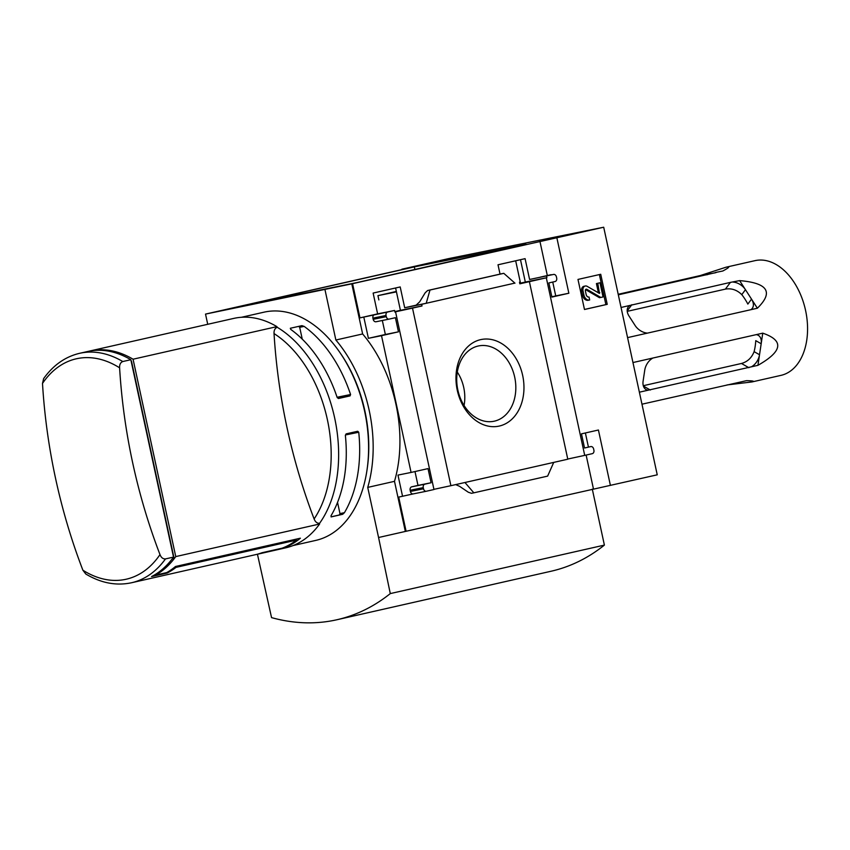 <?xml version="1.0" encoding="UTF-8"?>
<svg xmlns="http://www.w3.org/2000/svg" width="850" height="850" viewBox="0 0 850 850"><rect width="100%" height="100%" fill="white"/><g stroke="black" fill="none" stroke-linecap="round" stroke-linejoin="round"><path stroke-width="1.27" d="M414.896 269.461L414.332 266.9L526.139 244.269L357.085 282.551L245.289 305.182L414.332 266.9M395.601 287.98L400.424 310.335L394.836 311.599M520.487 259.696L525.321 282.051L519.733 283.316M401.976 269.588L205.519 314.096L207.729 324.296M351.794 283.847L603.702 227.226L657.241 474.821L405.333 531.441L394.496 481.334A118.288 77.127 77.2 0 0 362.631 333.954L351.794 283.847L205.519 314.096M603.702 227.226L448.726 258.591L401.891 269.195M400.424 310.335L422.014 305.968L421.664 304.321L514.877 283.092M394.942 312.099L395.579 311.961L394.942 312.088L394.581 310.452L377.623 313.884L373.129 293.069L400.201 286.939L404.696 307.753L421.664 304.321M455.664 484.606L459.574 486.317L468.339 492.246L471.474 493.308L473.832 492.83L464.961 482.502L450.893 485.69L412.505 308.125L394.91 311.929M412.505 308.125L422.014 305.968M500.034 274.114L498.015 264.786L525.087 258.655L529.592 279.469L553.562 274.444A3.018 2.284 -101.4 0 1 553.594 274.433A3.018 2.284 -101.4 0 1 556.421 276.888L556.676 278.067A3.018 2.284 -101.4 0 1 555.082 281.52L548.845 282.933L551.905 297.086L568.852 293.239L556.867 237.83M519.477 282.168L519.839 283.815L546.911 277.684L546.55 276.027M525.321 282.051L546.911 277.684M457.268 390.246A44.211 33.522 78.6 0 0 514.399 416.564A44.211 33.522 78.6 0 0 498.228 341.721A44.211 33.522 78.6 0 0 457.268 390.246M464.961 482.502L553.722 462.4L547.634 476.117L473.832 492.83M529.391 281.647L567.789 459.212L553.722 462.4M529.592 279.469L551.204 274.922M540.526 277.079A3.018 2.284 -101.4 0 0 540.494 277.089A3.018 2.284 -101.4 0 0 540.451 277.1L551.151 274.678M404.696 307.753L416.691 305.033M415.799 305.394L426.211 303.291L429.994 290.031L427.635 290.509L425.202 292.761L419.688 301.803L415.894 305.373M539.909 241.262L547.304 275.453M352.569 283.688L359.964 317.879L377.623 313.884M584.481 309.496L577.979 279.427L600.727 274.274L607.229 304.342L584.481 309.496M610.406 485.424L598.421 430.015L581.474 433.851L584.534 448.003L590.771 446.59A3.018 2.284 -101.4 0 1 590.814 446.579A3.018 2.284 -101.4 0 1 593.64 449.034L593.895 450.213A3.018 2.284 -101.4 0 1 592.301 453.656L584.715 455.377L546.316 277.812M567.747 459.043L584.715 455.377M395.579 311.961L433.967 489.515L426.371 491.236A3.018 2.284 -101.4 0 1 426.339 491.247A3.018 2.284 -101.4 0 1 423.513 488.793L423.257 487.613A3.018 2.284 -101.4 0 1 424.841 484.171L431.088 482.747L428.028 468.605L411.081 472.441L381.512 335.676L398.459 331.829L395.399 317.688L389.162 319.101A3.018 2.284 -101.4 0 1 389.119 319.111A3.018 2.284 -101.4 0 1 386.293 316.657L386.038 315.478A3.018 2.284 -101.4 0 1 387.632 312.024L394.581 310.452M433.936 489.345L450.893 485.69M359.964 317.879L387.632 312.024M155.444 574.377L155.603 575.099A117.619 76.691 -102.8 0 0 175.748 556.591L133.067 359.21A117.619 76.691 -102.8 0 0 89.877 350.986A117.619 76.691 -102.8 0 0 88.761 351.252M133.067 359.21L276.919 326.634A117.619 76.691 77.2 0 0 233.729 318.41L89.877 350.986M122.793 361.537A117.619 76.691 77.2 0 0 79.603 353.313L87.646 351.496A117.619 76.691 77.2 0 1 130.836 359.72L122.793 361.537C120.509 362.461 119.446 364.554 119.606 367.816A478.763 362.961 78.6 0 0 159.991 554.604A112.997 73.674 77.2 0 1 125.12 579.456A112.997 73.674 77.2 0 1 82.886 570.212A478.763 362.961 -101.4 0 1 42.5 383.424A112.997 73.674 77.2 0 1 119.606 367.816M131.452 361.016L174.144 558.514L172.125 558.971M175.748 556.591L319.589 524.014A117.619 76.691 77.2 0 1 285.685 547.836L257.805 554.157A117.619 76.691 77.2 0 1 256.689 554.391M155.603 575.099L166.749 572.571A117.619 76.691 -102.8 0 0 175.493 566.493L300.39 538.199A117.619 76.691 77.2 0 1 282.466 548.335L262.395 552.883A117.619 76.691 77.2 0 1 257.805 554.157M241.421 317.284L263.967 312.184A117.013 76.298 77.2 0 1 340.606 353.558A117.013 76.298 77.2 0 1 364.608 411.166A117.013 76.298 77.2 0 1 366.998 470.071A117.013 76.298 77.2 0 1 315.658 540.43L293.112 545.541M290.307 328.27L290.774 329.428A117.013 76.298 77.2 0 1 337.195 397.566L338.47 398.512L350.072 395.888L350.582 394.527A117.013 76.298 -102.8 0 0 304.151 326.4L301.899 325.646L290.307 328.27M346.12 433.882L345.355 435.296A117.013 76.298 77.2 0 1 331.043 515.716L331.096 516.917L342.688 514.293L344.431 512.688A117.013 76.298 -102.8 0 0 358.743 432.257L357.712 431.258L346.12 433.882M405.333 531.441L378.569 537.508L367.731 487.401A118.288 77.127 -102.8 0 0 335.867 340.021L325.029 289.903M257.444 554.232L271.554 617.621A293.643 191.452 -102.8 0 0 336.919 619.746A293.643 191.452 -102.8 0 0 390.288 593.587L378.569 537.508M414.991 471.559L417.987 485.403L411.74 486.816A3.018 2.284 -101.4 0 0 410.146 490.269L410.401 491.449A3.018 2.284 -101.4 0 0 413.228 493.903A3.018 2.284 -101.4 0 0 413.27 493.892L398.703 497.101L406.098 531.293M402.56 496.315L397.97 475.097L411.081 472.441M382.33 320.482L385.358 334.486L368.401 338.321L381.512 335.676M368.401 338.321L363.811 317.103M585.384 432.969L588.423 447.058M389.077 319.111L376.051 321.757A3.018 2.284 -101.4 0 1 376.008 321.757A3.018 2.284 -101.4 0 1 373.182 319.313L386.293 316.657M374.521 314.681A3.018 2.284 -101.4 0 0 372.927 318.134L373.182 319.313M501.362 273.817L503.784 273.328L514.972 283.188M552.744 282.051L555.741 295.896L551.841 296.777M394.496 481.334L367.731 487.401M362.631 333.954L335.867 340.021M340.606 353.558L341.53 354.928A114.006 74.332 77.2 0 1 364.905 411.049A114.006 74.332 77.2 0 1 367.232 468.435L366.998 470.071M336.919 619.746L551.023 571.253A293.643 191.452 -102.8 0 0 604.393 545.105L390.288 593.587M604.393 545.105L592.291 489.122M599.388 274.582L605.88 304.619L607.229 304.342M583.939 295.088L583.026 290.859A4.218 3.198 -101.4 0 1 585.31 286.014A4.218 3.198 -101.4 0 1 587.212 286.365L599.473 293.409L597.773 283.294L599.994 282.784L603.054 296.937L600.822 297.447L586.872 289.319A1.509 1.147 -101.4 0 0 585.384 290.923L586.171 294.578A3.018 2.284 -101.4 0 0 588.997 297.033A3.018 2.284 -101.4 0 0 589.039 297.022L589.677 299.965A6.035 4.569 -101.4 0 1 589.602 299.986A6.035 4.569 -101.4 0 1 583.939 295.088L582.59 295.354L581.676 291.136A4.218 3.198 -101.4 0 1 583.961 286.291L585.31 286.014M589.518 299.997L588.327 300.241A6.035 4.569 -101.4 0 1 588.253 300.263A6.035 4.569 -101.4 0 1 582.59 295.354M600.822 297.447L599.473 297.712L585.586 289.627M598.442 292.91L596.424 283.571L599.994 282.784M596.424 283.571L597.773 283.294M605.88 304.619L584.471 309.464M586.128 455.058L593.438 488.867M417.987 485.403L431.088 482.747M385.358 334.486L398.459 331.829M555.741 295.896L568.852 293.239M429.994 290.031L503.784 273.328M464.058 405.482A36.029 27.317 78.6 0 0 457.3 372.066M457.853 390.022A38.431 29.144 78.6 0 0 492.862 421.451A38.431 29.144 78.6 0 0 514.834 377.814A38.431 29.144 78.6 0 0 477.615 346.152A38.431 29.144 78.6 0 0 457.853 390.022M276.919 326.634L277.068 327.324C274.879 328.334 273.87 330.416 274.04 333.582A478.763 362.961 78.6 0 0 314.118 518.957C315.265 521.9 317.039 523.356 319.441 523.324L319.589 524.014M130.836 359.72L173.517 557.101L165.474 558.918C163.019 559.066 161.192 557.632 159.991 554.604M82.886 570.212L85.808 574.026C101.012 583.1 116.259 586.001 131.559 582.749L255.574 554.657A117.619 76.691 -102.8 0 0 262.034 552.734L282.104 548.186A117.619 76.691 -102.8 0 0 296.448 540.101L176.014 567.375A117.619 76.691 77.2 0 1 167.184 573.028L151.566 576.566A117.619 76.691 77.2 0 0 173.517 557.101M43.648 378.601L42.5 383.424M298.616 326.389L299.689 327.303L304.151 326.4M299.689 327.303L302.249 339.129M337.099 397.258L350.582 394.527M338.172 398.299L350.072 395.888M345.557 434.934L358.743 432.257M337.546 502.382L339.968 513.591L344.431 512.688M339.968 513.591L339.331 514.972L342.688 514.293M339.331 514.972L331.086 516.842M167.046 572.401L167.184 573.028M175.812 566.419L176.014 567.375M296.246 539.144L296.448 540.101M520.508 283.146L515.674 260.791M396.44 291.869L377.942 295.651L396.344 291.454M727.005 384.944L751.942 381.947L780.969 375.371A58.809 38.346 -102.8 0 0 805.375 309.549A58.809 38.346 -102.8 0 0 754.991 260.652L725.953 267.229L700.23 275.57L618.205 294.291M722.808 271.001L715.371 272.51L722.808 271.001C729.417 267.484 730.469 266.22 725.953 267.229M716.263 272.489L618.322 294.822M757.371 308.221C773.766 292.166 767.847 282.965 739.617 280.617L757.371 308.221L750.826 309.708A12.059 7.99 36.7 0 0 752.282 308.369A12.059 7.99 36.7 0 0 751.528 299.136L747.851 304.077A48.259 31.461 -102.8 0 0 741.784 294.642C736.971 289.914 731.51 288.076 725.39 289.117L730.416 282.381L621.053 307.466M730.416 282.381L739.617 280.617M750.826 309.708L627.576 337.62M757.934 365.33L751.389 366.817A12.059 7.852 119.7 0 0 759.528 354.737L757.934 365.33C782.616 351.273 784.231 340.553 762.758 333.158L632.963 362.546M751.389 366.817L639.37 392.19M751.942 381.947C755.034 381.236 753.227 380.811 746.513 380.662L641.973 404.196M652.885 358.041A12.059 7.852 119.7 0 0 644.757 370.111L643.11 381.108A12.059 7.852 119.7 0 0 646.043 389.555A12.059 7.852 119.7 0 0 648.061 390.214M748.871 367.699L741.466 363.471C747.447 361.813 751.666 357.871 754.109 351.645A48.259 31.461 -102.8 0 0 755.756 340.648L761.175 343.751L759.528 354.737L754.109 351.645M762.758 333.158L761.175 343.751A12.059 7.852 119.7 0 0 758.242 335.293A12.059 7.852 119.7 0 0 756.213 334.634M741.784 294.642L745.461 289.701A12.059 7.99 36.7 0 0 733.072 282.094M629.744 305.501A12.059 7.99 36.7 0 0 628.299 306.839A12.059 7.99 36.7 0 0 629.043 316.072L635.109 325.497A12.059 7.99 36.7 0 0 647.498 333.104M700.23 275.57L715.434 272.776M707.774 274.561L693.685 277.058M741.466 363.471L643.28 385.709M725.39 289.117L627.236 311.344M540.451 277.1L553.562 274.444M277.036 327.176A117.013 76.298 77.2 0 1 334.656 417.956A117.013 76.298 77.2 0 1 319.473 523.462M581.676 291.136L583.026 290.859M585.618 289.574L586.872 289.319M598.538 292.963L599.803 292.708M411.74 486.816L424.841 484.171M410.146 490.269L423.257 487.613M410.401 491.449L423.513 488.793M413.27 493.892L426.296 491.257M372.927 318.134L386.038 315.478M427.635 290.509L501.426 273.796M274.04 333.582A112.391 73.281 77.2 0 1 327.356 419.539A112.391 73.281 77.2 0 1 314.118 518.957M165.474 558.918A117.619 76.691 77.2 0 1 131.559 582.749M650.293 390.022L643.397 386.081M627.194 310.93L631.837 304.704M691.178 278.322L691.061 277.791M588.253 300.263L589.602 299.986M413.228 493.903L426.339 491.247M376.008 321.757L389.119 319.111M540.494 277.089L553.594 274.433M427.603 290.519L501.394 273.806M79.603 353.313C65.248 356.734 53.263 365.16 43.637 378.601M378.866 299.901L377.942 295.651"/></g></svg>
